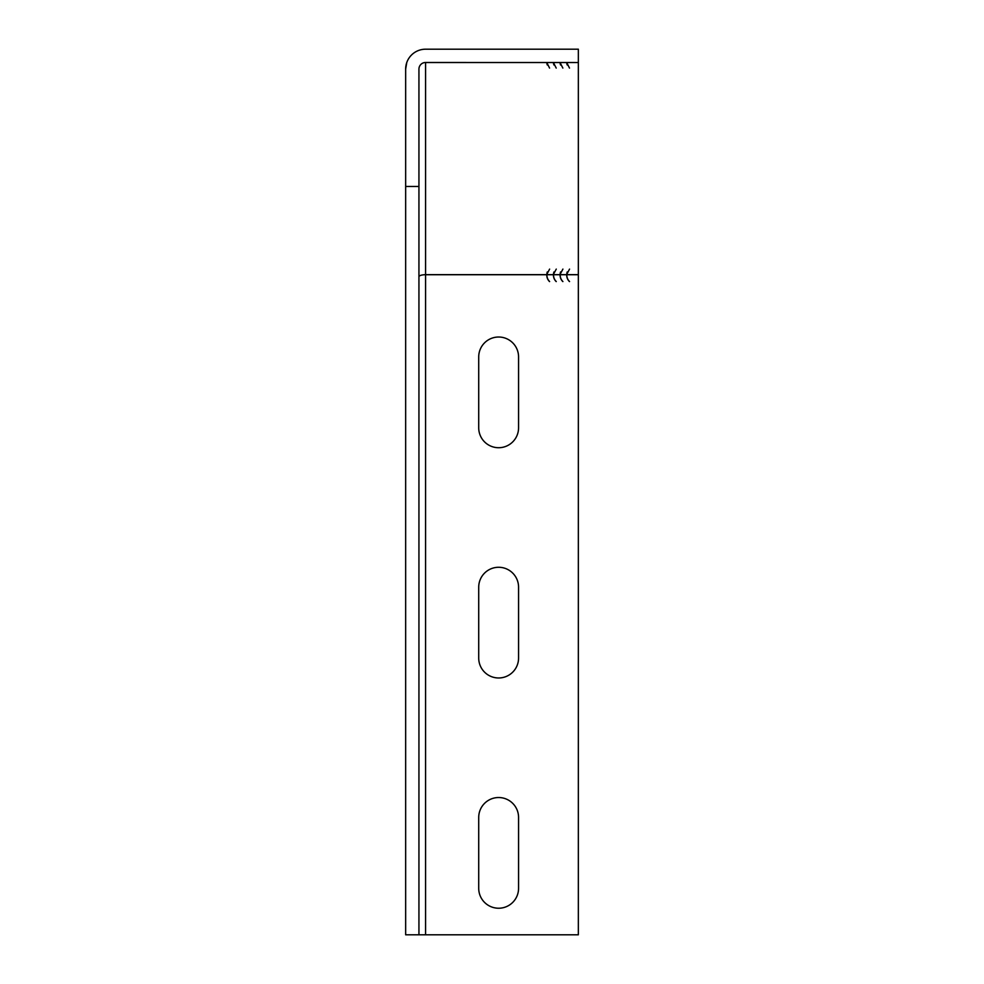 <?xml version="1.0" encoding="UTF-8"?>
<svg xmlns="http://www.w3.org/2000/svg" width="984" height="984" viewBox="0 0 984 984"><rect width="100%" height="100%" fill="white"/><g stroke="black" fill="none" stroke-linecap="round" stroke-linejoin="round"><path stroke-width="1.48" d="M498.642 447.72A19.926 19.926 0 0 0 518.568 427.794L518.568 356.946A19.926 19.926 0 0 0 498.642 337.02A19.926 19.926 0 0 0 478.716 356.946L478.716 427.794A19.926 19.926 0 0 0 498.642 447.72M498.642 677.976A19.926 19.926 0 0 0 518.568 658.05L518.568 587.202A19.926 19.926 0 0 0 498.642 567.276A19.926 19.926 0 0 0 478.716 587.202L478.716 658.05A19.926 19.926 0 0 0 498.642 677.976M498.642 908.232A19.926 19.926 0 0 0 518.568 888.306L518.568 817.458A19.926 19.926 0 0 0 498.642 797.532A19.926 19.926 0 0 0 478.716 817.458L478.716 888.306A19.926 19.926 0 0 0 498.642 908.232M556.268 269.099L553.451 274.351L556.268 269.099M569.552 269.099L566.735 274.351L569.552 269.099M553.537 62.767L556.206 68.081L553.537 62.767M566.821 62.767L569.49 68.081L566.821 62.767M424.534 62.57A6.642 3.739 180 0 1 425.58 62.521L578.346 62.521L425.58 62.484A6.642 6.642 0 0 0 418.938 69.126L418.938 186.468L405.654 186.468L405.654 934.8L418.938 934.8L418.938 186.468M425.58 62.521L425.58 274.647L578.346 274.647L578.346 62.521M560.179 62.767L562.848 68.081L560.179 62.767M546.895 62.767L549.564 68.081L546.895 62.767M562.909 269.099L560.093 274.351L562.909 269.099M549.625 269.099L546.809 274.351L549.625 269.099M578.346 62.484L578.346 49.2L425.58 49.2A19.926 19.926 0 0 0 405.654 69.126L405.654 186.468M425.58 274.647A6.642 3.739 0 0 0 424.202 274.733L578.346 274.733L578.346 934.8L418.938 934.8M549.625 281.535A8.77 8.77 0 0 1 546.895 275.176L546.809 275.176A8.856 8.856 0 0 0 549.564 281.596L549.625 281.535M556.268 281.535A8.77 8.77 0 0 1 553.537 275.176L553.451 275.176A8.856 8.856 0 0 0 556.206 281.596L556.268 281.535M562.909 281.535A8.77 8.77 0 0 1 560.179 275.176L560.093 275.176A8.856 8.856 0 0 0 562.848 281.596L562.909 281.535M569.552 281.535A8.77 8.77 0 0 1 566.821 275.176L566.735 275.176A8.856 8.856 0 0 0 569.49 281.596L569.552 281.535M418.938 276.738C419.184 275.692 420.943 275.028 424.202 274.733M405.654 69.126L406.761 62.57M566.735 62.767A8.856 7.319 180 0 0 567.239 64.993M560.093 62.767A8.856 7.319 180 0 0 560.597 64.993M553.451 62.767A8.856 7.319 180 0 0 553.955 64.993M546.809 62.767A8.856 7.319 180 0 0 547.313 64.993M567.214 271.965A8.77 7.245 180 0 0 566.821 274.118L566.821 274.351M560.572 271.965A8.77 7.245 180 0 0 560.179 274.118L560.179 274.351M553.931 271.965A8.77 7.245 180 0 0 553.537 274.118L553.537 274.351M547.288 271.965A8.77 7.245 180 0 0 546.895 274.118L546.895 274.351M425.58 274.733L425.58 934.8"/></g></svg>
